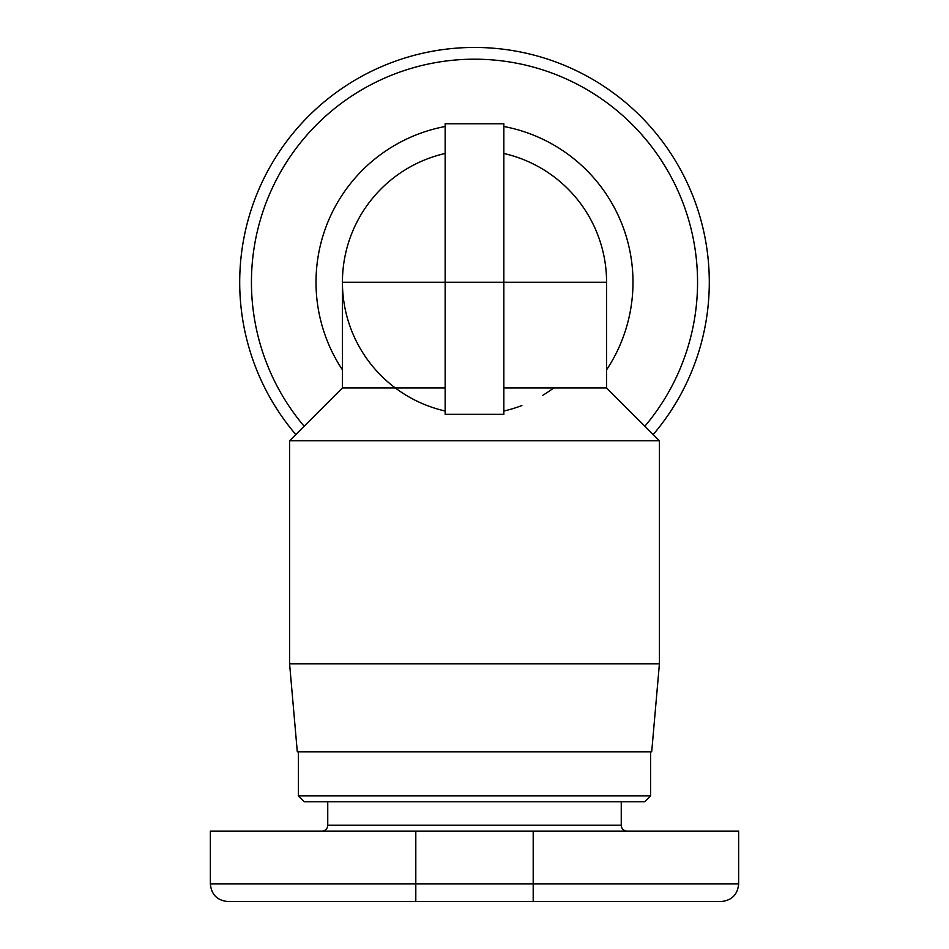 <?xml version="1.0" encoding="UTF-8"?>
<svg xmlns="http://www.w3.org/2000/svg" width="949" height="949" viewBox="0 0 949 949"><rect width="100%" height="100%" fill="white"/><g stroke="black" fill="none" stroke-linecap="round" stroke-linejoin="round"><path stroke-width="1.42" d="M445.152 387.916L342.423 387.916L289.587 440.751L289.587 663.814L297.298 751.857L651.702 751.857L659.413 663.814L289.587 663.814M503.848 387.916L606.577 387.916L659.413 440.751L289.587 440.751M503.848 411.024A132.077 132.077 0 0 0 521.879 405.543M542.674 395.377A132.077 132.077 0 0 0 553.741 387.916M606.577 369.861A158.495 158.495 0 0 0 503.848 126.502M445.152 126.502A158.495 158.495 0 0 0 342.423 369.861M659.413 440.751L659.413 663.814M653.209 434.547A234.806 234.806 0 0 0 474.5 47.45A234.806 234.806 0 0 0 295.791 434.547M304.119 426.22A223.062 223.062 0 0 1 474.5 59.194A223.062 223.062 0 0 1 644.881 426.22M621.251 801.763L621.251 825.239A5.872 5.872 0 0 0 627.123 831.11M327.749 801.763L327.749 825.239A5.872 5.872 0 0 1 321.877 831.11M650.599 751.857L650.599 795.891L298.401 795.891L304.261 801.763L644.739 801.763L650.599 795.891M298.401 751.857L298.401 795.891M533.196 831.11L533.196 883.934L415.804 883.934L415.804 901.55L533.196 901.55L533.196 883.934L738.654 883.934L738.654 831.11L210.346 831.11L210.346 883.934C211.39 894.634 217.262 900.506 227.95 901.55L415.804 901.55L227.95 901.55M533.196 901.55L721.05 901.55C731.738 900.506 737.61 894.634 738.654 883.934M445.152 414.333L503.848 414.333L503.848 123.761L445.152 123.761L445.152 414.333M606.577 387.916L606.577 282.256A132.077 132.077 0 0 0 503.848 153.477A132.077 132.077 0 0 1 606.577 282.256L342.423 282.256A132.077 132.077 0 0 0 445.152 411.024M342.423 282.256A132.077 132.077 0 0 1 445.152 153.477A132.077 132.077 0 0 0 342.423 282.256L342.423 387.916M621.251 825.239L327.749 825.239M415.804 831.11L415.804 883.934L210.346 883.934"/></g></svg>
